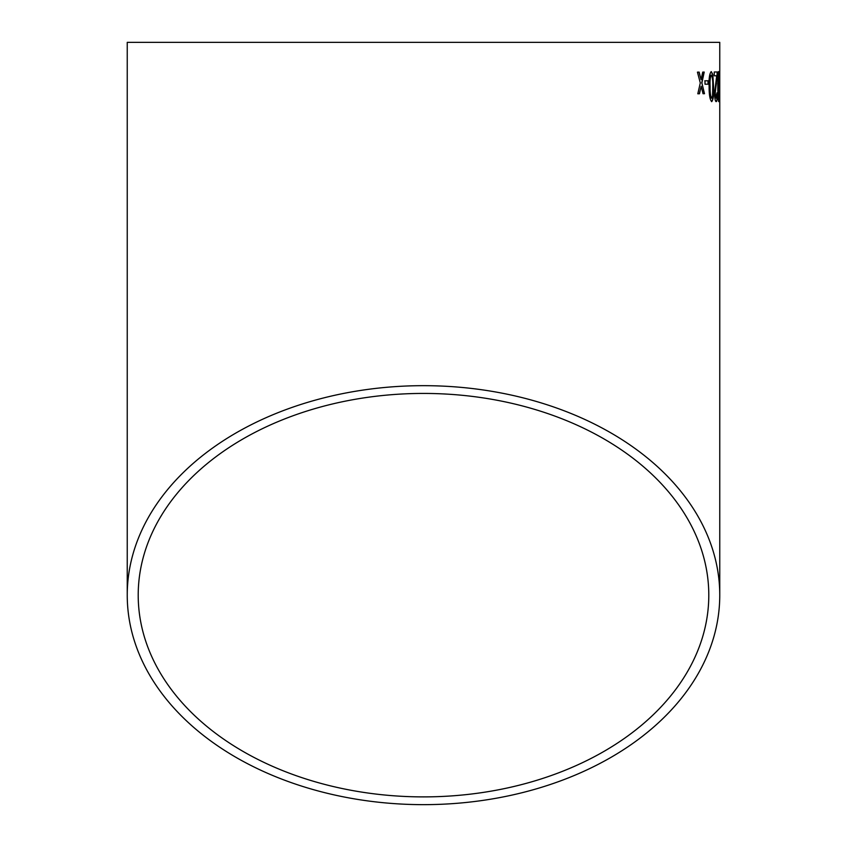 <?xml version="1.0" encoding="UTF-8"?>
<svg xmlns="http://www.w3.org/2000/svg" width="847" height="847" viewBox="0 0 847 847"><rect width="100%" height="100%" fill="white"/><g stroke="black" fill="none" stroke-linecap="round" stroke-linejoin="round"><path stroke-width="1.27" d="M719.759 595.166A296.259 209.484 180 0 0 423.5 385.671A296.259 209.484 180 0 0 127.241 595.166A296.259 209.484 180 0 0 423.5 804.65A296.259 209.484 180 0 0 719.759 595.166L719.759 42.35L127.241 42.35L127.241 595.166M699.146 72.122L697.441 72.143L700.3 82.942L697.801 93.784L699.474 93.763L701.157 86.256L703.031 93.721L704.503 93.71L701.888 82.911L704.217 72.069L702.735 72.09L701.062 79.597L699.146 72.122M708.198 80.772L704.958 80.804L705.022 84.213L708.261 84.192L708.198 80.772M711.734 101.629C713.301 99.83 713.905 94.822 713.566 86.606L712.825 74.483L711.3 71.635C709.511 73.435 708.78 78.432 709.119 86.638C709.077 94.864 709.945 99.861 711.734 101.629M716.202 101.608C717.007 101.524 717.42 98.739 717.441 93.244L716.933 92.874L716.17 98.188L715.228 93.392L717.335 71.984L714.243 71.995L714.275 75.796L716.7 75.785L714.54 93.435C714.752 98.75 715.313 101.481 716.202 101.608M718.817 101.598L719.368 86.585L718.669 71.603C717.97 73.382 717.684 78.379 717.801 86.595C717.801 94.822 718.14 99.819 718.817 101.598M719.558 84.128L719.516 80.709M423.5 796.889A285.291 201.724 180 0 0 708.791 595.166A285.291 201.724 180 0 0 423.5 393.432A285.291 201.724 180 0 0 138.209 595.166A285.291 201.724 180 0 0 423.5 796.889M718.616 101.598L719.368 86.585M719.156 86.595L718.489 75.023L718.012 86.606L718.605 98.178L719.082 96.156L719.177 74.451M718.976 74.451L718.478 71.603M718.69 75.023L718.214 86.606L718.796 98.178M716.001 101.608C716.816 101.524 717.229 98.739 717.24 93.244L717.441 93.244M715.228 93.392L716.17 98.188M715.027 93.403L716.414 83.059M716.213 83.07L717.303 74.621M717.113 74.621L717.144 71.984M711.544 101.629C713.11 99.83 713.714 94.822 713.365 86.606L713.566 86.606M713.365 86.606L712.825 74.483M712.634 74.483L711.109 71.635M711.342 75.055L711.152 75.055C710.008 76.961 709.595 80.825 709.913 86.648C709.786 92.492 710.315 96.357 711.491 98.21L712.539 96.177L712.772 86.627C712.92 80.814 712.443 76.961 711.342 75.055C710.199 76.961 709.786 80.825 710.104 86.638C709.977 92.492 710.506 96.346 711.681 98.21M708.071 84.192L708.007 80.772L704.768 80.804M699.294 93.763L701.157 86.256M704.323 93.71L701.888 82.911M701.708 82.921L704.037 72.08M698.955 72.133L701.062 79.597"/></g></svg>
